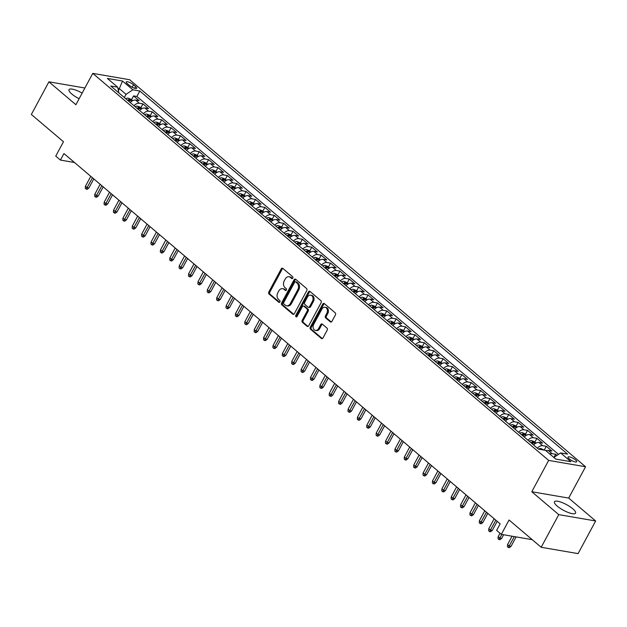 <?xml version="1.0" encoding="UTF-8"?>
<svg xmlns="http://www.w3.org/2000/svg" width="627" height="627" viewBox="0 0 627 627"><rect width="100%" height="100%" fill="white"/><g stroke="black" fill="none" stroke-linecap="round" stroke-linejoin="round"><path stroke-width="0.94" d="M292.793 278.137A1.058 0.799 -80.2 0 0 292.629 276.695L282.848 268.387A1.513 1.136 -80.2 0 0 281.233 268.889L268.818 291.955A1.513 1.136 -80.2 0 0 269.046 294.024L278.827 302.324A1.058 0.799 -80.2 0 0 279.791 300.529L278.529 299.455A4.836 3.644 -80.2 0 1 277.792 292.856L278.827 290.936A4.836 3.644 -80.2 0 1 282.589 288.671A4.836 3.644 -80.2 0 1 283.984 289.329L285.246 290.411A1.058 0.799 -80.2 0 0 286.21 288.616L284.948 287.542A4.836 3.644 -80.2 0 1 284.211 280.935L285.246 279.015A4.836 3.644 -80.2 0 1 289.008 276.75A4.836 3.644 -80.2 0 1 290.395 277.416L291.665 278.49A1.058 0.799 -80.2 0 0 292.793 278.137M572.788 508.787A12.007 3.213 28.3 0 0 561.792 502.439A12.007 3.213 28.3 0 0 554.44 501.765A12.007 3.213 28.3 0 0 557.231 506.114A12.007 3.213 28.3 0 0 568.227 512.471A12.007 3.213 28.3 0 0 575.578 513.145A12.007 3.213 28.3 0 0 572.788 508.787M82.145 93.109A12.007 3.213 28.3 0 0 68.994 89.653A12.007 3.213 28.3 0 0 71.791 94.011A12.007 3.213 28.3 0 0 79.12 98.729M575.555 459.944A4.922 1.317 28.3 0 0 571.048 457.342A4.922 1.317 28.3 0 0 568.031 457.067A4.922 1.317 28.3 0 0 569.175 458.854A4.922 1.317 28.3 0 0 573.681 461.456A4.922 1.317 28.3 0 0 576.699 461.731A4.922 1.317 28.3 0 0 575.555 459.944M330.327 321.863A1.513 1.136 -80.2 0 0 331.942 321.361L335.421 314.887A1.513 1.136 -80.2 0 0 335.194 312.826L324.324 303.601A1.513 1.136 -80.2 0 0 322.717 304.103L310.294 327.169A1.513 1.136 -80.2 0 0 310.53 329.238L321.392 338.462A1.513 1.136 -80.2 0 0 322.999 337.961L327.208 330.139A1.513 1.136 -80.2 0 0 326.98 328.078L322.333 324.128A1.513 1.136 -80.2 0 0 320.718 324.629L318.634 328.509A4.044 3.049 -80.2 0 1 315.483 330.398A4.044 3.049 -80.2 0 1 313.704 324.324L321.886 309.142A4.044 3.049 -80.2 0 1 325.029 307.246A4.044 3.049 -80.2 0 1 326.808 313.32L325.444 315.851A1.513 1.136 -80.2 0 0 325.679 317.913L330.327 321.863L331.236 322.019M84.896 88.007L48.922 81.823L31.35 114.467L63.476 141.741L55.748 156.099L60.435 160.081L63.954 153.552L500.15 523.851L496.631 530.379L501.326 534.361L532.229 539.675M558.759 514.634L595.65 520.974L568.681 498.081L531.79 491.74L558.759 514.634L541.187 547.277L509.053 520.002L501.326 534.361M531.79 491.74L548.664 460.406L92.765 73.383L129.656 79.723L585.555 466.747L548.664 460.406M48.922 81.823L75.898 104.717L92.765 73.383M306.783 290.583A1.513 1.136 -80.2 0 0 306.556 288.514L295.693 279.297A1.513 1.136 -80.2 0 0 294.079 279.791L281.656 302.865A1.513 1.136 -80.2 0 0 281.891 304.926L292.754 314.151A1.513 1.136 -80.2 0 0 294.369 313.649L306.783 290.583M310.012 291.445L320.875 300.67A1.513 1.136 -80.2 0 1 321.102 302.739L308.688 325.805A1.513 1.136 -80.2 0 1 307.073 326.306L302.426 322.356A1.513 1.136 -80.2 0 1 302.19 320.295L307.23 310.937A1.513 1.136 -80.2 0 0 307.003 308.876L303.915 306.258A1.513 1.136 -80.2 0 0 302.3 306.76L297.057 316.494A1.058 0.799 -80.2 0 1 295.772 315.405L308.398 291.947A1.513 1.136 -80.2 0 1 310.012 291.445M595.65 520.974L578.078 553.617L541.187 547.277M556.972 455.367L555.671 454.262L554.017 457.334M549.746 453.964A6.152 3.699 -49.7 0 1 552.034 453.642L548.28 450.452L551.917 451.079L546.289 446.299L544.252 450.092M537.331 448.156A6.152 3.699 -49.7 0 1 542.653 445.679L538.899 442.49L542.543 443.117L536.908 438.336L534.87 442.129M527.958 440.193A6.152 3.699 -49.7 0 1 533.271 437.709L529.517 434.527L533.162 435.154L527.534 430.373L525.489 434.166M518.576 432.23A6.152 3.699 -49.7 0 1 523.89 429.746L520.144 426.564L523.78 427.191L518.153 422.41L516.107 426.203M509.195 424.267A6.152 3.699 -49.7 0 1 514.508 421.783L510.762 418.601L514.399 419.228L508.771 414.447L506.726 418.24M499.813 416.304A6.152 3.699 -49.7 0 1 505.135 413.82L501.381 410.638L505.017 411.265L499.39 406.484L497.344 410.277M490.432 408.342A6.152 3.699 -49.7 0 1 495.753 405.857L491.999 402.675L495.636 403.302L490.008 398.521L487.963 402.315M481.05 400.379A6.152 3.699 -49.7 0 1 486.372 397.894L482.618 394.712L486.254 395.331L480.627 390.558L478.589 394.352M471.669 392.408A6.152 3.699 -49.7 0 1 476.99 389.931L473.236 386.749L476.873 387.368L471.245 382.595L469.208 386.389M462.287 384.445A6.152 3.699 -49.7 0 1 467.609 381.968L463.855 378.786L467.499 379.406L461.864 374.632L459.826 378.426M452.906 376.482A6.152 3.699 -49.7 0 1 458.227 374.005L454.473 370.816L458.118 371.443L452.49 366.67L450.445 370.463M443.532 368.519A6.152 3.699 -49.7 0 1 448.846 366.043L445.092 362.853L448.736 363.48L443.109 358.707L441.063 362.492M434.15 360.556A6.152 3.699 -49.7 0 1 439.464 358.08L435.718 354.89L439.355 355.517L433.727 350.736L431.682 354.529M424.769 352.593A6.152 3.699 -49.7 0 1 430.083 350.117L426.336 346.927L429.973 347.554L424.346 342.773L422.3 346.566M415.387 344.631A6.152 3.699 -49.7 0 1 420.709 342.154L416.955 338.964L420.592 339.591L414.964 334.81L412.919 338.604M406.006 336.668A6.152 3.699 -49.7 0 1 411.328 334.191L407.574 331.001L411.21 331.628L405.583 326.847L403.545 330.641M396.625 328.705A6.152 3.699 -49.7 0 1 401.946 326.22L398.192 323.038L401.829 323.665L396.201 318.884L394.164 322.678M387.243 320.742A6.152 3.699 -49.7 0 1 392.565 318.257L388.811 315.075L392.447 315.702L386.82 310.921L384.782 314.715M377.862 312.779A6.152 3.699 -49.7 0 1 383.183 310.294L379.429 307.112L383.073 307.739L377.438 302.959L375.401 306.752M368.48 304.816A6.152 3.699 -49.7 0 1 373.802 302.332L370.048 299.15L373.692 299.777L368.065 294.996L366.019 298.789M359.106 296.853A6.152 3.699 -49.7 0 1 364.42 294.369L360.666 291.187L364.311 291.814L358.683 287.033L356.638 290.826M349.725 288.89A6.152 3.699 -49.7 0 1 355.039 286.406L351.292 283.224L354.929 283.843L349.302 279.07L347.256 282.863M340.343 280.92A6.152 3.699 -49.7 0 1 345.657 278.443L341.911 275.261L345.548 275.88L339.92 271.107L337.875 274.9M330.962 272.957A6.152 3.699 -49.7 0 1 336.284 270.48L332.529 267.298L336.166 267.917L330.539 263.144L328.493 266.937M321.58 264.994A6.152 3.699 -49.7 0 1 326.902 262.517L323.148 259.327L326.785 259.954L321.157 255.181L319.119 258.975M312.199 257.031A6.152 3.699 -49.7 0 1 317.521 254.554L313.766 251.364L317.403 251.991L311.776 247.218L309.738 251.004M302.817 249.068A6.152 3.699 -49.7 0 1 308.139 246.591L304.385 243.401L308.022 244.028L302.394 239.255L300.357 243.041M293.436 241.105A6.152 3.699 -49.7 0 1 298.758 238.628L295.003 235.438L298.648 236.065L293.013 231.285L290.975 235.078M284.055 233.142A6.152 3.699 -49.7 0 1 289.376 230.665L285.622 227.476L289.266 228.103L283.639 223.322L281.594 227.115M274.681 225.179A6.152 3.699 -49.7 0 1 279.995 222.703L276.241 219.513L279.885 220.14L274.258 215.359L272.212 219.152M265.299 217.216A6.152 3.699 -49.7 0 1 270.613 214.732L266.867 211.55L270.503 212.177L264.876 207.396L262.831 211.189M255.918 209.253A6.152 3.699 -49.7 0 1 261.232 206.769L257.485 203.587L261.122 204.214L255.495 199.433L253.449 203.226M246.536 201.291A6.152 3.699 -49.7 0 1 251.858 198.806L248.104 195.624L251.74 196.251L246.113 191.47L244.068 195.263M237.155 193.328A6.152 3.699 -49.7 0 1 242.477 190.843L238.722 187.661L242.359 188.288L236.732 183.507L234.694 187.301M227.773 185.365A6.152 3.699 -49.7 0 1 233.095 182.88L229.341 179.698L232.978 180.325L227.35 175.544L225.312 179.338M218.392 177.402A6.152 3.699 -49.7 0 1 223.714 174.917L219.959 171.735L223.604 172.362L217.969 167.581L215.931 171.375M209.01 169.431A6.152 3.699 -49.7 0 1 214.332 166.954L210.578 163.772L214.222 164.392L208.587 159.619L206.549 163.412M199.637 161.468A6.152 3.699 -49.7 0 1 204.951 158.992L201.196 155.809L204.841 156.429L199.214 151.656L197.168 155.449M190.255 153.505A6.152 3.699 -49.7 0 1 195.569 151.029L191.823 147.839L195.459 148.466L189.832 143.693L187.786 147.486M180.874 145.542A6.152 3.699 -49.7 0 1 186.188 143.066L182.441 139.876L186.078 140.503L180.451 135.73L178.405 139.515M171.492 137.579A6.152 3.699 -49.7 0 1 176.814 135.103L173.06 131.913L176.696 132.54L171.069 127.767L169.024 131.552M162.111 129.617A6.152 3.699 -49.7 0 1 167.433 127.14L163.678 123.95L167.315 124.577L161.688 119.796L159.65 123.59M152.729 121.654A6.152 3.699 -49.7 0 1 158.051 119.177L154.297 115.987L157.933 116.614L152.306 111.833L150.268 115.627M143.348 113.691A6.152 3.699 -49.7 0 1 148.67 111.214L144.915 108.024L148.552 108.651L142.925 103.87L139.288 103.243A6.152 3.699 130.3 0 0 133.966 105.728M140.887 107.664L142.925 103.87M127.352 83.712L129.421 85.46A4.773 1.278 28.3 0 0 133.786 87.984A4.773 1.278 28.3 0 0 136.71 88.258A4.773 1.278 28.3 0 0 135.604 86.526L133.535 84.77A4.773 1.278 28.3 0 0 129.17 82.247A4.773 1.278 28.3 0 0 126.246 81.98A4.773 1.278 28.3 0 0 127.352 83.712M553.845 457.451L560.616 452.937L567.592 454.136L139.837 91.001L132.861 89.802L126.058 94.34L124.334 97.546M560.616 452.937L570.931 461.691L555.781 459.089L545.459 450.327L538.483 449.128L110.728 85.993L117.704 87.192L107.389 78.438L122.539 81.04L132.861 89.802M558.461 454.371L136.89 96.48L133.543 95.907L139.178 100.688L135.534 100.061A6.152 3.699 130.3 0 0 130.22 102.538M148.67 111.214L152.306 111.833M158.051 119.177L161.688 119.796M167.433 127.14L171.069 127.767M176.814 135.103L180.451 135.73M186.188 143.066L189.832 143.693M195.569 151.029L199.214 151.656M204.951 158.992L208.587 159.619M214.332 166.954L217.969 167.581M223.714 174.917L227.35 175.544M233.095 182.88L236.732 183.507M242.477 190.843L246.113 191.47M251.858 198.806L255.495 199.433M261.232 206.769L264.876 207.396M270.613 214.732L274.258 215.359M279.995 222.703L283.639 223.322M289.376 230.665L293.013 231.285M298.758 238.628L302.394 239.255M308.139 246.591L311.776 247.218M317.521 254.554L321.157 255.181M326.902 262.517L330.539 263.144M336.284 270.48L339.92 271.107M345.657 278.443L349.302 279.07M355.039 286.406L358.683 287.033M364.42 294.369L368.065 294.996M373.802 302.332L377.438 302.959M383.183 310.294L386.82 310.921M392.565 318.257L396.201 318.884M401.946 326.22L405.583 326.847M411.328 334.191L414.964 334.81M420.709 342.154L424.346 342.773M430.083 350.117L433.727 350.736M439.464 358.08L443.109 358.707M448.846 366.043L452.49 366.67M458.227 374.005L461.864 374.632M467.609 381.968L471.245 382.595M476.99 389.931L480.627 390.558M486.372 397.894L490.008 398.521M495.753 405.857L499.39 406.484M505.135 413.82L508.771 414.447M514.508 421.783L518.153 422.41M523.89 429.746L527.534 430.373M533.271 437.709L536.908 438.336M542.653 445.679L546.289 446.299M552.034 453.642L555.671 454.262M126.058 94.34L119.491 88.76L117.962 88.501M118.417 90.766L122.539 81.04M568.681 498.081L585.555 466.747M60.435 160.081L74.488 162.495M131.505 99.701L133.543 95.907M136.89 96.48L139.837 91.001M118.84 92.882L117.704 87.192M144.915 108.024A6.152 3.699 130.3 0 0 139.594 110.509M154.297 115.987A6.152 3.699 130.3 0 0 148.975 118.472M163.678 123.95A6.152 3.699 130.3 0 0 158.357 126.435M173.06 131.913A6.152 3.699 130.3 0 0 167.738 134.397M182.441 139.876A6.152 3.699 130.3 0 0 177.12 142.36M191.823 147.839A6.152 3.699 130.3 0 0 186.501 150.323M201.196 155.809A6.152 3.699 130.3 0 0 195.883 158.286M210.578 163.772A6.152 3.699 130.3 0 0 205.264 166.249M219.959 171.735A6.152 3.699 130.3 0 0 214.646 174.212M229.341 179.698A6.152 3.699 130.3 0 0 224.019 182.175M238.722 187.661A6.152 3.699 130.3 0 0 233.401 190.138M248.104 195.624A6.152 3.699 130.3 0 0 242.782 198.101M257.485 203.587A6.152 3.699 130.3 0 0 252.164 206.064M266.867 211.55A6.152 3.699 130.3 0 0 261.545 214.026M276.241 219.513A6.152 3.699 130.3 0 0 270.927 221.997M285.622 227.476A6.152 3.699 130.3 0 0 280.308 229.96M295.003 235.438A6.152 3.699 130.3 0 0 289.69 237.923M304.385 243.401A6.152 3.699 130.3 0 0 299.071 245.886M313.766 251.364A6.152 3.699 130.3 0 0 308.445 253.849M323.148 259.327A6.152 3.699 130.3 0 0 317.826 261.812M332.529 267.298A6.152 3.699 130.3 0 0 327.208 269.775M341.911 275.261A6.152 3.699 130.3 0 0 336.589 277.737M351.292 283.224A6.152 3.699 130.3 0 0 345.971 285.7M360.666 291.187A6.152 3.699 130.3 0 0 355.352 293.663M370.048 299.15A6.152 3.699 130.3 0 0 364.734 301.626M379.429 307.112A6.152 3.699 130.3 0 0 374.115 309.589M388.811 315.075A6.152 3.699 130.3 0 0 383.489 317.552M398.192 323.038A6.152 3.699 130.3 0 0 392.87 325.515M407.574 331.001A6.152 3.699 130.3 0 0 402.252 333.486M416.955 338.964A6.152 3.699 130.3 0 0 411.633 341.449M426.336 346.927A6.152 3.699 130.3 0 0 421.015 349.411M435.718 354.89A6.152 3.699 130.3 0 0 430.396 357.374M445.092 362.853A6.152 3.699 130.3 0 0 439.778 365.337M454.473 370.816A6.152 3.699 130.3 0 0 449.159 373.3M463.855 378.786A6.152 3.699 130.3 0 0 458.541 381.263M473.236 386.749A6.152 3.699 130.3 0 0 467.914 389.226M482.618 394.712A6.152 3.699 130.3 0 0 477.296 397.189M491.999 402.675A6.152 3.699 130.3 0 0 486.677 405.152M501.381 410.638A6.152 3.699 130.3 0 0 496.059 413.115M510.762 418.601A6.152 3.699 130.3 0 0 505.44 421.078M520.144 426.564A6.152 3.699 130.3 0 0 514.822 429.04M529.517 434.527A6.152 3.699 130.3 0 0 524.203 437.003M538.899 442.49A6.152 3.699 130.3 0 0 533.585 444.974M548.28 450.452A6.152 3.699 130.3 0 0 545.992 450.782M292.48 278.506L291.398 277.589A4.836 3.644 -80.2 0 0 290.003 276.922L289.008 276.75M282.589 288.671L283.584 288.843A4.836 3.644 -80.2 0 1 284.979 289.502L286.061 290.426M282.887 268.427A1.513 1.136 -80.2 0 0 282.236 269.061L269.814 292.127A1.513 1.136 -80.2 0 0 270.041 294.196L279.642 302.339M295.732 279.328A1.513 1.136 -80.2 0 0 295.074 279.963L282.659 303.037A1.513 1.136 -80.2 0 0 282.887 305.098L293.71 314.284M295.74 281.946A1.058 0.799 -80.2 0 0 294.612 282.299L283.71 302.543A1.058 0.799 -80.2 0 0 283.866 303.993L285.207 305.122A4.836 3.644 -80.2 0 0 286.594 305.788A4.836 3.644 -80.2 0 0 290.356 303.523L297.809 289.682A4.836 3.644 -80.2 0 0 297.073 283.083L295.74 281.946L296.736 282.119A1.058 0.799 -80.2 0 0 296.093 282.009M286.594 305.788L287.589 305.96A4.836 3.644 -80.2 0 0 291.359 303.695L290.356 303.523M296.736 282.119L298.068 283.255A4.836 3.644 -80.2 0 1 298.805 289.854L291.359 303.695M308.029 326.44L303.421 322.529L302.426 322.356M303.484 306.047L304.479 306.219A1.513 1.136 -80.2 0 1 304.91 306.431L307.998 309.048A1.513 1.136 -80.2 0 1 308.225 311.11L303.186 320.468A1.513 1.136 -80.2 0 0 303.421 322.529M310.051 291.484A1.513 1.136 -80.2 0 0 309.393 292.119L296.767 315.569A1.058 0.799 -80.2 0 0 296.775 316.839M312.458 301.226A4.044 3.049 -80.2 0 0 310.678 295.16A4.044 3.049 -80.2 0 0 307.528 297.049L304.651 302.402A1.513 1.136 -80.2 0 0 304.879 304.463L307.967 307.081A1.513 1.136 -80.2 0 0 309.573 306.579L312.458 301.226L313.453 301.399A4.044 3.049 -80.2 0 0 311.674 295.325L310.678 295.16M308.398 307.285L309.393 307.457A1.513 1.136 -80.2 0 0 310.577 306.752L309.573 306.579M313.453 301.399L310.577 306.752M325.029 307.246L326.024 307.418A4.044 3.049 -80.2 0 1 327.803 313.492L326.448 316.024A1.513 1.136 -80.2 0 0 326.675 318.085L331.283 322.004M315.483 330.398L316.478 330.57A4.044 3.049 -80.2 0 0 319.629 328.681L318.634 328.509M322.372 324.167A1.513 1.136 -80.2 0 0 321.714 324.802L319.629 328.681M324.363 303.64A1.513 1.136 -80.2 0 0 323.712 304.275L311.29 327.341A1.513 1.136 -80.2 0 0 311.525 329.41L322.349 338.596M132.642 100.665L131.004 99.278L128.073 98.141A4.075 2.445 130.3 0 0 125.792 98.784M128.7 101.253A4.075 2.445 -49.7 0 1 130.15 100.641L129.021 99.685A4.075 2.445 130.3 0 0 127.571 100.296M88.909 187.998L87.224 189.307L86.228 189.135L85.288 188.343L85.429 186.258L87.114 187.692L88.909 187.998L93.807 178.899M86.228 189.135L92.467 177.762M85.429 186.258L90.774 176.328M142.015 108.628L140.385 107.241L137.454 106.104A4.075 2.445 130.3 0 0 135.173 106.747M138.081 109.216A4.075 2.445 -49.7 0 1 139.523 108.604L138.402 107.648A4.075 2.445 130.3 0 0 136.952 108.259M98.29 195.961L96.605 197.27L95.61 197.105L94.669 196.306L94.81 194.221L96.495 195.655L98.29 195.961L103.189 186.862M95.61 197.105L101.84 185.725M94.81 194.221L100.155 184.291M151.397 116.591L149.767 115.203L146.836 114.067A4.075 2.445 130.3 0 0 144.555 114.71M147.463 117.178A4.075 2.445 -49.7 0 1 148.905 116.567L147.784 115.611A4.075 2.445 130.3 0 0 146.334 116.222M107.672 203.924L105.987 205.233L104.983 205.068L104.051 204.269L104.192 202.184L105.877 203.618L107.672 203.924L112.57 194.825M104.983 205.068L111.222 193.688M104.192 202.184L109.537 192.254M160.778 124.554L159.148 123.166L156.217 122.03A4.075 2.445 130.3 0 0 153.936 122.673M156.844 125.141A4.075 2.445 -49.7 0 1 158.286 124.53L157.165 123.574A4.075 2.445 130.3 0 0 155.715 124.185M117.053 211.887L115.368 213.204L114.365 213.031L113.432 212.232L113.565 210.147L115.258 211.581L117.053 211.887L121.951 202.795M114.365 213.031L120.603 201.651M113.565 210.147L118.918 200.217M170.16 132.516L168.53 131.129L165.599 129.993A4.075 2.445 130.3 0 0 163.318 130.635M166.226 133.104A4.075 2.445 -49.7 0 1 167.668 132.493L166.539 131.537A4.075 2.445 130.3 0 0 165.097 132.156M126.435 219.85L124.742 221.166L123.746 220.994L122.806 220.195L122.947 218.11L124.64 219.544L126.435 219.85L131.333 210.758M123.746 220.994L129.985 209.614M122.947 218.11L128.3 208.18M179.541 140.479L177.911 139.092L174.972 137.956A4.075 2.445 130.3 0 0 172.691 138.606M175.599 141.075A4.075 2.445 -49.7 0 1 177.049 140.456L175.921 139.5A4.075 2.445 130.3 0 0 174.478 140.119M135.816 227.82L134.123 229.129L133.128 228.957L132.187 228.157L132.328 226.073L134.021 227.507L135.816 227.82L140.714 218.721M133.128 228.957L139.366 217.577M132.328 226.073L137.681 216.143M188.923 148.442L187.285 147.055L184.354 145.919A4.075 2.445 130.3 0 0 182.073 146.569M184.981 149.038A4.075 2.445 -49.7 0 1 186.431 148.419L185.302 147.463A4.075 2.445 130.3 0 0 183.86 148.082M145.198 235.783L143.505 237.092L142.509 236.92L141.569 236.12L141.71 234.036L143.403 235.47L145.198 235.783L150.096 226.684M142.509 236.92L148.748 225.54M141.71 234.036L147.055 224.105M198.304 156.405L196.666 155.026L193.735 153.881A4.075 2.445 130.3 0 0 191.454 154.532M194.362 157.001A4.075 2.445 -49.7 0 1 195.812 156.382L194.683 155.425A4.075 2.445 130.3 0 0 193.241 156.045M154.571 243.746L152.886 245.055L151.891 244.883L150.95 244.083L151.091 241.998L152.776 243.433L154.571 243.746L159.47 234.647M151.891 244.883L158.129 233.503M151.091 241.998L156.436 232.068M207.686 164.376L206.048 162.989L203.117 161.844A4.075 2.445 130.3 0 0 200.836 162.495M203.744 164.964A4.075 2.445 -49.7 0 1 205.194 164.345L204.065 163.396A4.075 2.445 130.3 0 0 202.615 164.008M163.953 251.709L162.268 253.018L161.272 252.846L160.332 252.046L160.473 249.961L162.158 251.396L163.953 251.709L168.851 242.61M161.272 252.846L167.511 241.466M160.473 249.961L165.818 240.031M217.067 172.339L215.429 170.952L212.498 169.807A4.075 2.445 130.3 0 0 210.217 170.458M213.125 172.927A4.075 2.445 -49.7 0 1 214.575 172.315L213.446 171.359A4.075 2.445 130.3 0 0 211.997 171.97M173.334 259.672L171.649 260.981L170.654 260.808L169.713 260.017L169.854 257.932L171.539 259.359L173.334 259.672L178.233 250.573M170.654 260.808L176.892 249.428M169.854 257.932L175.199 247.994M226.441 180.302L224.811 178.914L221.88 177.778A4.075 2.445 130.3 0 0 219.599 178.421M222.507 180.889A4.075 2.445 -49.7 0 1 223.949 180.278L222.828 179.322A4.075 2.445 130.3 0 0 221.378 179.933M182.716 267.635L181.031 268.944L180.027 268.771L179.095 267.98L179.236 265.895L180.921 267.329L182.716 267.635L187.614 258.536M180.027 268.771L186.266 257.391M179.236 265.895L184.581 255.957M235.823 188.265L234.192 186.877L231.261 185.741A4.075 2.445 130.3 0 0 228.98 186.384M231.888 188.852A4.075 2.445 -49.7 0 1 233.33 188.241L232.209 187.285A4.075 2.445 130.3 0 0 230.76 187.896M192.097 275.598L190.412 276.907L189.409 276.734L188.476 275.943L188.617 273.858L190.302 275.292L192.097 275.598L196.996 266.499M189.409 276.734L195.648 265.354M188.617 273.858L193.962 263.92M245.204 196.227L243.574 194.84L240.643 193.704A4.075 2.445 130.3 0 0 238.362 194.346M241.27 196.815A4.075 2.445 -49.7 0 1 242.712 196.204L241.591 195.248A4.075 2.445 130.3 0 0 240.141 195.859M201.479 283.561L199.786 284.87L198.79 284.697L197.858 283.906L197.991 281.821L199.684 283.255L201.479 283.561L206.377 274.461M198.79 284.697L205.029 273.317M197.991 281.821L203.344 271.891M254.586 204.19L252.955 202.803L250.024 201.667A4.075 2.445 130.3 0 0 247.743 202.309M250.651 204.778A4.075 2.445 -49.7 0 1 252.093 204.167L250.965 203.211A4.075 2.445 130.3 0 0 249.522 203.822M210.86 291.524L209.167 292.833L208.172 292.66L207.231 291.868L207.372 289.784L209.065 291.218L210.86 291.524L215.759 282.424M208.172 292.66L214.41 281.28M207.372 289.784L212.725 279.854M263.967 212.153L262.337 210.766L259.398 209.63A4.075 2.445 130.3 0 0 257.117 210.272M260.025 212.741A4.075 2.445 -49.7 0 1 261.475 212.13L260.346 211.174A4.075 2.445 130.3 0 0 258.904 211.785M220.242 299.487L218.549 300.795L217.553 300.623L216.613 299.831L216.754 297.747L218.447 299.181L220.242 299.487L225.14 290.387M217.553 300.623L223.792 289.251M216.754 297.747L222.107 287.817M273.348 220.116L271.71 218.729L268.779 217.593A4.075 2.445 130.3 0 0 266.499 218.235M269.406 220.704A4.075 2.445 -49.7 0 1 270.856 220.093L269.728 219.137A4.075 2.445 130.3 0 0 268.285 219.748M229.615 307.449L227.93 308.758L226.935 308.594L225.994 307.794L226.135 305.71L227.828 307.144L229.615 307.449L234.522 298.35M226.935 308.594L233.173 297.214M226.135 305.71L231.481 295.779M282.73 228.079L281.092 226.692L278.161 225.555A4.075 2.445 130.3 0 0 275.88 226.198M278.788 228.667A4.075 2.445 -49.7 0 1 280.238 228.056L279.109 227.099A4.075 2.445 130.3 0 0 277.667 227.711M238.997 315.412L237.312 316.721L236.316 316.557L235.376 315.757L235.517 313.672L237.202 315.107L238.997 315.412L243.895 306.313M236.316 316.557L242.555 305.177M235.517 313.672L240.862 303.742M292.111 236.042L290.473 234.655L287.542 233.518A4.075 2.445 130.3 0 0 285.261 234.161M288.169 236.63A4.075 2.445 -49.7 0 1 289.619 236.018L288.491 235.062A4.075 2.445 130.3 0 0 287.041 235.674M248.378 323.375L246.693 324.692L245.698 324.52L244.757 323.72L244.898 321.635L246.583 323.07L248.378 323.375L253.277 314.284M245.698 324.52L251.936 313.139M244.898 321.635L250.244 311.705M301.485 244.005L299.855 242.618L296.924 241.481A4.075 2.445 130.3 0 0 294.643 242.124M297.551 244.593A4.075 2.445 -49.7 0 1 299.001 243.981L297.872 243.025A4.075 2.445 130.3 0 0 296.422 243.644M257.76 331.338L256.075 332.655L255.079 332.482L254.139 331.683L254.28 329.598L255.965 331.032L257.76 331.338L262.658 322.247M255.079 332.482L261.318 321.102M254.28 329.598L259.625 319.668M310.867 251.968L309.236 250.581L306.305 249.444A4.075 2.445 130.3 0 0 304.024 250.095M306.932 252.563A4.075 2.445 -49.7 0 1 308.374 251.944L307.254 250.988A4.075 2.445 130.3 0 0 305.804 251.607M267.141 339.309L265.456 340.618L264.453 340.445L263.52 339.646L263.661 337.561L265.346 338.995L267.141 339.309L272.04 330.21M264.453 340.445L270.692 329.065M263.661 337.561L269.007 327.631M320.248 259.931L318.618 258.543L315.687 257.407A4.075 2.445 130.3 0 0 313.406 258.058M316.314 260.526A4.075 2.445 -49.7 0 1 317.756 259.907L316.635 258.951A4.075 2.445 130.3 0 0 315.185 259.57M276.523 347.272L274.838 348.581L273.834 348.408L272.902 347.609L273.043 345.524L274.728 346.958L276.523 347.272L281.421 338.172M273.834 348.408L280.073 337.028M273.043 345.524L278.388 335.594M329.63 267.894L327.999 266.514L325.068 265.37A4.075 2.445 130.3 0 0 322.787 266.02M325.695 268.489A4.075 2.445 -49.7 0 1 327.137 267.87L326.016 266.914A4.075 2.445 130.3 0 0 324.567 267.533M285.904 355.235L284.211 356.544L283.216 356.371L282.283 355.572L282.416 353.487L284.109 354.921L285.904 355.235L290.803 346.135M283.216 356.371L289.455 344.991M282.416 353.487L287.769 343.557M339.011 275.864L337.381 274.477L334.442 273.333A4.075 2.445 130.3 0 0 332.161 273.983M335.077 276.452A4.075 2.445 -49.7 0 1 336.519 275.833L335.39 274.885A4.075 2.445 130.3 0 0 333.948 275.496M295.286 363.198L293.593 364.506L292.597 364.334L291.657 363.535L291.798 361.45L293.491 362.884L295.286 363.198L300.184 354.098M292.597 364.334L298.836 352.954M291.798 361.45L297.151 351.52M348.393 283.827L346.762 282.44L343.823 281.296A4.075 2.445 130.3 0 0 341.543 281.946M344.45 284.415A4.075 2.445 -49.7 0 1 345.9 283.804L344.772 282.848A4.075 2.445 130.3 0 0 343.33 283.459M304.667 371.16L302.974 372.469L301.979 372.297L301.038 371.505L301.179 369.421L302.872 370.847L304.667 371.16L309.566 362.061M301.979 372.297L308.218 360.917M301.179 369.421L306.525 359.483M357.774 291.79L356.136 290.403L353.205 289.259A4.075 2.445 130.3 0 0 350.924 289.909M353.832 292.378A4.075 2.445 -49.7 0 1 355.282 291.767L354.153 290.81A4.075 2.445 130.3 0 0 352.711 291.422M314.041 379.123L312.356 380.432L311.36 380.26L310.42 379.468L310.561 377.383L312.246 378.818L314.041 379.123L318.947 370.024M311.36 380.26L317.599 368.88M310.561 377.383L315.906 367.446M367.156 299.753L365.517 298.366L362.586 297.229A4.075 2.445 130.3 0 0 360.306 297.872M363.213 300.341A4.075 2.445 -49.7 0 1 364.663 299.73L363.535 298.773A4.075 2.445 130.3 0 0 362.092 299.385M323.422 387.086L321.737 388.395L320.742 388.223L319.801 387.431L319.942 385.346L321.627 386.781L323.422 387.086L328.321 377.987M320.742 388.223L326.98 376.843M319.942 385.346L325.288 375.408M376.537 307.716L374.899 306.329L371.968 305.192A4.075 2.445 130.3 0 0 369.687 305.835M372.595 308.304A4.075 2.445 -49.7 0 1 374.045 307.692L372.916 306.736A4.075 2.445 130.3 0 0 371.466 307.348M332.804 395.049L331.119 396.358L330.123 396.186L329.183 395.394L329.324 393.309L331.009 394.744L332.804 395.049L337.702 385.95M330.123 396.186L336.362 384.806M329.324 393.309L334.669 383.379M385.911 315.679L384.28 314.292L381.349 313.155A4.075 2.445 130.3 0 0 379.069 313.798M381.976 316.267A4.075 2.445 -49.7 0 1 383.418 315.655L382.298 314.699A4.075 2.445 130.3 0 0 380.848 315.31M342.185 403.012L340.5 404.321L339.505 404.149L338.564 403.357L338.705 401.272L340.39 402.706L342.185 403.012L347.084 393.913M339.505 404.149L345.736 392.768M338.705 401.272L344.051 391.342M395.292 323.642L393.662 322.254L390.731 321.118A4.075 2.445 130.3 0 0 388.45 321.761M391.358 324.23A4.075 2.445 -49.7 0 1 392.8 323.618L391.679 322.662A4.075 2.445 130.3 0 0 390.229 323.273M351.567 410.975L349.882 412.284L348.878 412.111L347.946 411.32L348.087 409.235L349.772 410.669L351.567 410.975L356.465 401.876M348.878 412.111L355.117 400.739M348.087 409.235L353.432 399.305M404.674 331.605L403.043 330.217L400.112 329.081A4.075 2.445 130.3 0 0 397.832 329.724M400.739 332.192A4.075 2.445 -49.7 0 1 402.181 331.581L401.061 330.625A4.075 2.445 130.3 0 0 399.611 331.236M360.948 418.938L359.263 420.247L358.26 420.082L357.327 419.283L357.461 417.198L359.153 418.632L360.948 418.938L365.847 409.839M358.26 420.082L364.499 408.702M357.461 417.198L362.814 407.268M414.055 339.568L412.425 338.18L409.494 337.044A4.075 2.445 130.3 0 0 407.213 337.687M410.121 340.155A4.075 2.445 -49.7 0 1 411.563 339.544L410.442 338.588A4.075 2.445 130.3 0 0 408.992 339.199M370.33 426.901L368.637 428.21L367.641 428.045L366.709 427.246L366.842 425.161L368.535 426.595L370.33 426.901L375.228 417.801M367.641 428.045L373.88 416.665M366.842 425.161L372.195 415.231M423.437 347.53L421.806 346.143L418.867 345.007A4.075 2.445 130.3 0 0 416.587 345.649M419.494 348.118A4.075 2.445 -49.7 0 1 420.944 347.507L419.816 346.551A4.075 2.445 130.3 0 0 418.374 347.162M379.711 434.864L378.018 436.18L377.023 436.008L376.082 435.209L376.224 433.124L377.916 434.558L379.711 434.864L384.61 425.772M377.023 436.008L383.262 424.628M376.224 433.124L381.577 423.194M432.818 355.493L431.18 354.106L428.249 352.97A4.075 2.445 130.3 0 0 425.968 353.612M428.876 356.081A4.075 2.445 -49.7 0 1 430.326 355.47L429.197 354.514A4.075 2.445 130.3 0 0 427.755 355.133M389.093 442.827L387.4 444.143L386.404 443.971L385.464 443.171L385.605 441.087L387.298 442.521L389.093 442.827L393.991 433.735M386.404 443.971L392.643 432.591M385.605 441.087L390.95 431.157M442.2 363.456L440.562 362.069L437.63 360.933A4.075 2.445 130.3 0 0 435.35 361.583M438.257 364.052A4.075 2.445 -49.7 0 1 439.707 363.433L438.579 362.477A4.075 2.445 130.3 0 0 437.137 363.096M398.466 450.797L396.781 452.106L395.786 451.934L394.845 451.134L394.986 449.05L396.672 450.484L398.466 450.797L403.365 441.698M395.786 451.934L402.025 440.554M394.986 449.05L400.332 439.119M451.581 371.419L449.943 370.032L447.012 368.895A4.075 2.445 130.3 0 0 444.731 369.546M447.639 372.015A4.075 2.445 -49.7 0 1 449.089 371.396L447.96 370.439A4.075 2.445 130.3 0 0 446.518 371.059M407.848 458.76L406.163 460.069L405.167 459.897L404.227 459.097L404.368 457.012L406.053 458.447L407.848 458.76L412.746 449.661M405.167 459.897L411.406 448.517M404.368 457.012L409.713 447.082M460.963 379.382L459.325 378.003L456.393 376.858A4.075 2.445 130.3 0 0 454.113 377.509M457.02 379.978A4.075 2.445 -49.7 0 1 458.47 379.359L457.342 378.402A4.075 2.445 130.3 0 0 455.892 379.022M417.229 466.723L415.544 468.032L414.549 467.86L413.608 467.06L413.749 464.975L415.435 466.41L417.229 466.723L422.128 457.624M414.549 467.86L420.788 456.48M413.749 464.975L419.095 455.045M470.336 387.353L468.706 385.966L465.775 384.821A4.075 2.445 130.3 0 0 463.494 385.472M466.402 387.941A4.075 2.445 -49.7 0 1 467.844 387.321L466.723 386.373A4.075 2.445 130.3 0 0 465.273 386.984M426.611 474.686L424.926 475.995L423.93 475.822L422.99 475.023L423.131 472.938L424.816 474.373L426.611 474.686L431.509 465.587M423.93 475.822L430.161 464.442M423.131 472.938L428.476 463.008M479.718 395.316L478.087 393.928L475.156 392.784A4.075 2.445 130.3 0 0 472.876 393.435M475.783 395.903A4.075 2.445 -49.7 0 1 477.225 395.292L476.105 394.336A4.075 2.445 130.3 0 0 474.655 394.947M435.992 482.649L434.307 483.958L433.304 483.785L432.371 482.986L432.512 480.909L434.197 482.335L435.992 482.649L440.891 473.55M433.304 483.785L439.543 472.405M432.512 480.909L437.858 470.971M489.099 403.279L487.469 401.891L484.538 400.747A4.075 2.445 130.3 0 0 482.257 401.398M485.165 403.866A4.075 2.445 -49.7 0 1 486.607 403.255L485.486 402.299A4.075 2.445 130.3 0 0 484.036 402.91M445.374 490.612L443.681 491.921L442.686 491.748L441.753 490.957L441.886 488.872L443.579 490.306L445.374 490.612L450.272 481.512M442.686 491.748L448.924 480.368M441.886 488.872L447.239 478.934M498.481 411.241L496.85 409.854L493.919 408.718A4.075 2.445 130.3 0 0 491.639 409.36M494.546 411.829A4.075 2.445 -49.7 0 1 495.988 411.218L494.86 410.262A4.075 2.445 130.3 0 0 493.418 410.873M454.755 498.575L453.062 499.884L452.067 499.711L451.126 498.92L451.268 496.835L452.96 498.269L454.755 498.575L459.654 489.475M452.067 499.711L458.306 488.331M451.268 496.835L456.621 486.897M507.862 419.204L506.232 417.817L503.293 416.681A4.075 2.445 130.3 0 0 501.012 417.323M503.92 419.792A4.075 2.445 -49.7 0 1 505.37 419.181L504.241 418.225A4.075 2.445 130.3 0 0 502.799 418.836M464.137 506.538L462.444 507.846L461.448 507.674L460.508 506.882L460.649 504.798L462.342 506.232L464.137 506.538L469.035 497.438M461.448 507.674L467.687 496.294M460.649 504.798L466.002 494.868M517.244 427.167L515.606 425.78L512.674 424.644A4.075 2.445 130.3 0 0 510.394 425.286M513.301 427.755A4.075 2.445 -49.7 0 1 514.751 427.144L513.623 426.188A4.075 2.445 130.3 0 0 512.181 426.799M473.518 514.501L471.825 515.809L470.83 515.637L469.889 514.845L470.031 512.761L471.723 514.195L473.518 514.501L478.417 505.401M470.83 515.637L477.069 504.257M470.031 512.761L475.376 502.83M526.625 435.13L524.987 433.743L522.056 432.606A4.075 2.445 130.3 0 0 519.775 433.249M522.683 435.718A4.075 2.445 -49.7 0 1 524.133 435.107L523.004 434.15A4.075 2.445 130.3 0 0 521.562 434.762M482.892 522.463L481.207 523.772L480.211 523.6L479.271 522.808L479.412 520.723L481.097 522.158L482.892 522.463L487.79 513.364M480.211 523.6L486.45 512.228M479.412 520.723L484.757 510.793M536.007 443.093L534.369 441.706L531.437 440.569A4.075 2.445 130.3 0 0 529.157 441.212M532.064 443.681A4.075 2.445 -49.7 0 1 533.514 443.07L532.386 442.113A4.075 2.445 130.3 0 0 530.936 442.725M492.273 530.426L490.588 531.735L489.593 531.571L488.652 530.771L488.794 528.686L490.479 530.121L492.273 530.426L497.172 521.327M489.593 531.571L495.832 520.191M488.794 528.686L494.139 518.756M544.291 450.131L540.819 448.532A4.075 2.445 130.3 0 0 538.585 449.144M501.655 538.389L499.97 539.698L498.974 539.533L498.034 538.734L498.175 536.649L499.86 538.084L501.655 538.389L503.614 534.76M498.974 539.533L501.819 534.447M498.175 536.649L500.009 533.248M511.036 546.352L509.351 547.669L508.348 547.496L507.415 546.697L507.556 544.612L509.242 546.046L511.036 546.352L516.123 536.908M508.348 547.496L514.328 536.602M507.556 544.612L512.079 536.21M139.288 103.243L135.534 100.061M132.195 87.271L133.535 84.77M134.656 88.282L135.604 86.526M291.398 277.589L290.395 277.416M285.888 290.52L285.246 290.411M284.979 289.502L283.984 289.329M279.47 302.433L278.827 302.324M270.041 294.196L269.046 294.024M269.814 292.127L268.818 291.955M282.236 269.061L281.233 268.889M292.3 278.6L291.665 278.49M293.671 314.307L292.754 314.151M282.887 305.098L281.891 304.926M282.659 303.037L281.656 302.865M295.074 279.963L294.079 279.791M298.805 289.854L297.809 289.682M298.068 283.255L297.073 283.083M307.982 326.463L307.073 326.306M303.186 320.468L302.19 320.295M308.225 311.11L307.23 310.937M307.998 309.048L307.003 308.876M304.91 306.431L303.915 306.258M296.767 315.569L295.772 315.405M309.393 292.119L308.398 291.947M326.675 318.085L325.679 317.913M326.448 316.024L325.444 315.851M327.803 313.492L326.808 313.32M321.714 324.802L320.718 324.629M322.302 338.619L321.392 338.462M311.525 329.41L310.53 329.238M311.29 327.341L310.294 327.169M323.712 304.275L322.717 304.103M131.733 101.213L128.143 98.165M128.339 100.947L129.021 99.685M141.114 109.176L137.525 106.128M137.721 108.91L138.402 107.648M150.496 117.139L146.906 114.09M147.102 116.873L147.784 115.611M159.877 125.102L156.288 122.061M156.484 124.836L157.165 123.574M169.259 133.065L165.669 130.024M165.865 132.799L166.539 131.537M178.64 141.028L175.051 137.987M175.246 140.769L175.921 139.5M188.022 148.991L184.432 145.95M184.62 148.732L185.302 147.463M197.395 156.962L193.814 153.913M194.002 156.695L194.683 155.425M206.777 164.925L203.187 161.876M203.383 164.658L204.065 163.396M216.158 172.887L212.569 169.839M212.765 172.621L213.446 171.359M225.54 180.85L221.95 177.802M222.146 180.584L222.828 179.322M234.921 188.813L231.332 185.764M231.528 188.547L232.209 187.285M244.303 196.776L240.713 193.727M240.909 196.51L241.591 195.248M253.684 204.739L250.095 201.69M250.291 204.473L250.965 203.211M263.066 212.702L259.476 209.653M259.672 212.435L260.346 211.174M272.447 220.665L268.858 217.616M269.046 220.398L269.728 219.137M281.821 228.628L278.239 225.579M278.427 228.361L279.109 227.099M291.202 236.591L287.613 233.55M287.809 236.324L288.491 235.062M300.584 244.554L296.994 241.513M297.19 244.287L297.872 243.025M309.965 252.516L306.376 249.475M306.572 252.258L307.254 250.988M319.347 260.479L315.757 257.438M315.953 260.221L316.635 258.951M328.728 268.45L325.139 265.401M325.335 268.184L326.016 266.914M338.11 276.413L334.52 273.364M334.716 276.146L335.39 274.885M347.491 284.376L343.902 281.327M344.09 284.109L344.772 282.848M356.873 292.339L353.283 289.29M353.471 292.072L354.153 290.81M366.246 300.302L362.665 297.253M362.853 300.035L363.535 298.773M375.628 308.265L372.038 305.216M372.234 307.998L372.916 306.736M385.009 316.227L381.42 313.179M381.616 315.961L382.298 314.699M394.391 324.19L390.801 321.142M390.997 323.924L391.679 322.662M403.772 332.153L400.183 329.104M400.379 331.887L401.061 330.625M413.154 340.116L409.564 337.067M409.76 339.85L410.442 338.588M422.535 348.079L418.946 345.038M419.142 347.813L419.816 346.551M431.917 356.042L428.327 353.001M428.515 355.775L429.197 354.514M441.298 364.005L437.709 360.964M437.897 363.746L438.579 362.477M450.672 371.968L447.082 368.927M447.278 371.709L447.96 370.439M460.053 379.938L456.464 376.89M456.66 379.672L457.342 378.402M469.435 387.901L465.845 384.853M466.041 387.635L466.723 386.373M478.816 395.864L475.227 392.815M475.423 395.598L476.105 394.336M488.198 403.827L484.608 400.778M484.804 403.561L485.486 402.299M497.579 411.79L493.99 408.741M494.186 411.524L494.86 410.262M506.961 419.753L503.371 416.704M503.567 419.487L504.241 418.225M516.342 427.716L512.753 424.667M512.941 427.449L513.623 426.188M525.716 435.679L522.134 432.63M522.322 435.412L523.004 434.15M535.097 443.642L531.508 440.593M531.704 443.375L532.386 442.113M542.347 449.794L540.889 448.556M296.43 281.978L295.435 281.805"/></g></svg>
